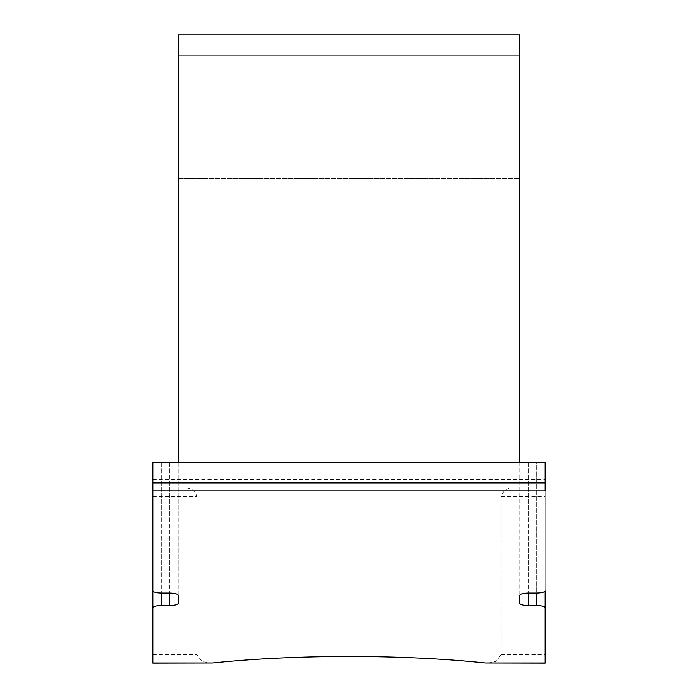 <?xml version="1.0" encoding="UTF-8"?>
<svg xmlns="http://www.w3.org/2000/svg" width="698" height="698" viewBox="0 0 698 698"><rect width="100%" height="100%" fill="white"/><g stroke="black" fill="none" stroke-linecap="round" stroke-linejoin="round"><path stroke-width="0.52" stroke-dasharray="3.49 2.62" d="M536.683 462.687L528.229 462.687L545.138 462.687L536.683 462.687L536.683 593.091L536.683 462.687M545.138 590.787L545.138 490.86M178.226 595.368L178.226 462.687L519.774 462.687L519.774 34.9L178.226 34.9L519.774 34.9L519.774 55.194L519.774 34.9L178.226 34.9L519.774 34.9L519.774 462.687L178.226 462.687L178.226 34.9L178.226 178.627L178.226 34.9L519.774 34.9L519.774 462.687L519.774 34.9L519.774 462.687L178.226 462.687L178.226 34.9L178.226 462.687L178.226 34.9L178.226 462.687L519.774 462.687L152.862 462.687L152.862 590.787L152.862 462.687L528.229 462.687L519.774 462.687L519.774 603.386M519.774 462.687L519.774 595.368M152.862 663.1L152.862 462.687L545.138 462.687L545.138 663.1M178.226 462.687L178.226 603.386M487.972 663.1L496.165 661.381L501.19 654.645L501.19 496.505C503.188 490.563 507.097 487.745 512.908 488.05L185.188 488.05C190.999 487.745 194.899 490.563 196.906 496.505L196.906 654.645L201.923 661.381L210.115 663.1M512.908 488.05L185.188 488.05M178.226 55.194L519.774 55.194L519.774 178.627L519.774 34.9L519.774 178.627L519.774 34.9L519.774 55.194L178.226 55.194M178.226 178.627L519.774 178.627L178.226 178.627M178.226 34.9L519.774 34.9L178.226 34.9M528.229 462.687L528.229 593.091L528.229 462.687M169.771 462.687L169.771 593.091L169.771 462.687M161.317 462.687L161.317 593.091L161.317 462.687M152.862 654.645L196.906 654.645M501.19 654.645L545.138 654.645M152.862 496.505L196.906 496.505M501.19 496.505L545.138 496.505M152.862 479.596L545.138 479.596"/><path stroke-width="1.05" d="M528.229 593.091L536.683 593.091C541.884 592.942 544.702 592.174 545.138 590.787L545.138 607.705C544.693 606.422 541.875 605.698 536.683 605.559L528.229 605.559C523.046 605.419 520.228 604.695 519.774 603.386L519.774 595.368C520.219 594.007 523.038 593.248 528.229 593.091L528.229 605.559M152.862 607.705L152.862 590.787C153.298 592.174 156.116 592.942 161.317 593.091L169.771 593.091C174.962 593.248 177.781 594.007 178.226 595.368L178.226 603.386C177.772 604.695 174.954 605.419 169.771 605.559L161.317 605.559C156.125 605.698 153.307 606.422 152.862 607.705L152.862 663.1L212.532 662.978C294.87 654.288 403.217 654.288 485.564 662.978L545.138 663.1L545.138 607.705M545.138 482.946L545.138 462.687L152.862 462.687L152.862 482.946L545.138 482.946L545.138 490.86L152.862 490.86L152.862 482.946M152.862 590.787L152.862 490.86M519.774 462.687L519.774 34.9L178.226 34.9L178.226 462.687M536.683 593.091L536.683 605.559M169.771 593.091L169.771 605.559M161.317 593.091L161.317 605.559M152.862 662.978L212.532 662.978M485.564 662.978L545.138 662.978"/></g></svg>
